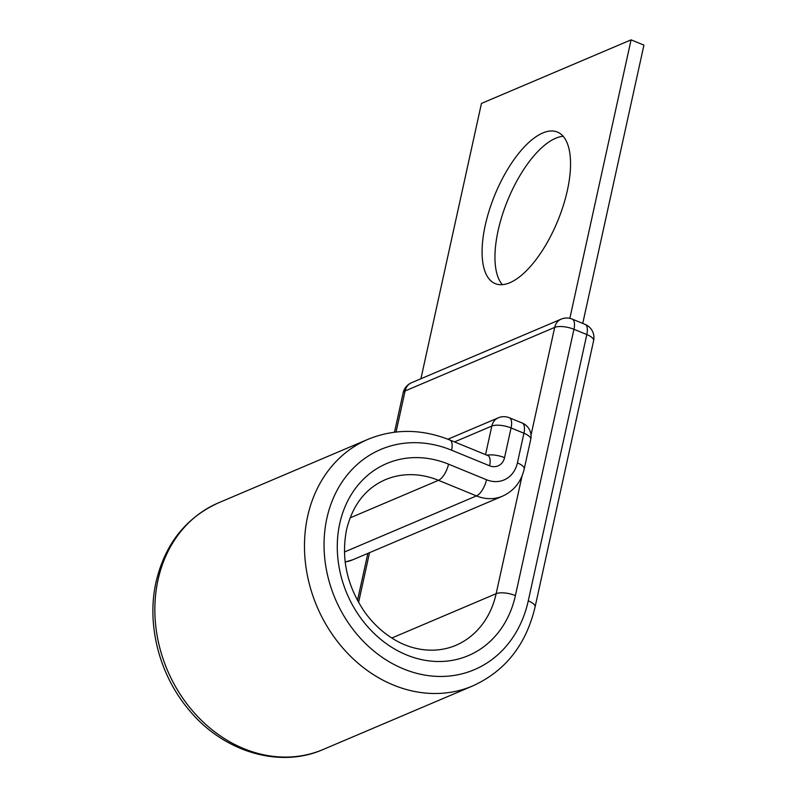 <?xml version="1.0" encoding="UTF-8"?>
<svg xmlns="http://www.w3.org/2000/svg" width="797" height="797" viewBox="0 0 797 797"><rect width="100%" height="100%" fill="white"/><g stroke="black" fill="none" stroke-linecap="round" stroke-linejoin="round"><path stroke-width="1.2" d="M485.253 225.292A81.902 34.022 -67.7 0 0 495.236 283.622A81.902 34.022 -67.7 0 0 567.374 190.393A81.902 34.022 -67.7 0 0 557.392 132.063A81.902 34.022 -67.7 0 0 485.253 225.292M502.329 284.659A81.902 34.022 112.3 0 1 498.125 230.562A81.902 34.022 112.3 0 1 563.17 136.297M420.916 378.744L481.448 103.431L631.075 39.85L569.845 318.342M582.746 323.403L643.936 45.12L631.075 39.85M448.542 464.173L486.529 479.754A14.326 5.948 112.3 0 1 476.467 495.903L438.48 480.322A14.326 5.948 112.3 0 0 448.542 464.173A104.357 87.521 -113 0 0 339.741 523.549A104.357 87.521 -113 0 0 406.6 654.945A104.357 87.521 -113 0 0 515.4 595.578A14.326 5.051 -167.6 0 0 496.152 593.685A90.021 75.506 -113 0 1 455.595 645.47C432.891 654.805 408.682 649.196 391.666 637.889C381.424 631.354 372.468 622.796 364.817 612.216C347.014 586.084 340.927 558.567 346.556 529.676C352.623 505.069 365.494 488.431 385.18 479.764A90.021 75.506 -113 0 1 438.48 480.322L350.052 517.901M451.61 450.205A14.326 5.948 112.3 0 0 449.867 440.004C421.723 428.776 394.435 428.557 367.995 439.326A133.966 112.347 -113 0 0 307.642 516.376A133.966 112.347 -113 0 0 348.578 654.297A133.966 112.347 -113 0 0 472.78 685.908C505.328 671.044 526.1 644.743 535.076 606.985A14.326 5.051 -167.6 0 0 528.262 600.848A119.64 100.332 -113 0 1 403.531 668.922A119.64 100.332 -113 0 1 326.88 518.269A119.64 100.332 -113 0 1 451.61 450.205L489.597 465.787A14.326 12.015 67 0 0 504.541 457.637L511.066 427.949A14.326 5.051 -167.6 0 0 491.819 426.056L454.509 441.907M323.154 749.489A133.966 112.347 -113 0 1 198.951 717.878A133.966 112.347 -113 0 1 158.015 579.957A133.966 112.347 -113 0 1 218.378 502.897C185.821 517.761 165.059 544.072 156.082 581.83C146.399 624.34 159.151 674.322 188.341 709.121C222.403 751.451 279.07 769.015 323.154 749.489L472.78 685.908M485.542 454.629L491.819 426.056A14.326 12.015 67 0 1 498.274 417.817L447.904 439.217M486.987 455.226A14.326 5.051 12.4 0 1 504.541 457.637M486.529 479.754A29.609 24.837 67 0 0 517.402 462.908A14.326 5.051 12.4 0 1 524.207 469.034L530.732 439.346A14.326 5.051 -167.6 0 0 523.928 433.219L511.066 427.949A14.326 5.948 112.3 0 0 509.313 417.748A14.326 14.326 0 0 0 498.274 417.817M517.402 462.908L523.928 433.219A14.326 5.948 112.3 0 0 522.184 423.018L509.313 417.748M449.867 440.004L487.854 455.575A14.326 5.948 112.3 0 1 489.597 465.787M344.443 552.002L476.467 495.903A43.935 36.851 67 0 0 502.479 496.182C513.906 490.942 521.148 481.896 524.207 469.034M345.161 561.915A43.935 36.851 67 0 0 352.862 559.753L502.479 496.182M522.025 476.028L496.152 593.685L391.855 638.008M358.58 602.482L369.529 552.67M396.059 432.014L405.085 390.968A14.326 5.051 -167.6 0 0 403.152 392.841L394.495 432.193M535.076 606.985L593.616 340.688A14.326 5.051 -167.6 0 0 586.811 334.561L573.95 329.281A14.326 5.051 -167.6 0 0 554.702 327.388L405.085 390.968A14.326 12.015 67 0 1 411.541 382.729A14.326 14.326 0 0 0 403.152 392.841M528.262 600.848L586.811 334.561A14.326 5.948 -67.7 0 0 585.058 324.359A14.326 14.326 0 0 1 593.616 340.688M515.4 595.578L573.95 329.281A14.326 5.948 -67.7 0 0 572.196 319.079L585.058 324.359M531.021 435.102L554.702 327.388A14.326 12.015 67 0 1 561.158 319.149L411.541 382.729M345.171 562.034L352.862 559.753M367.995 439.326L218.378 502.897M357.484 600.51L367.845 553.387M572.196 319.079A14.326 14.326 0 0 0 561.158 319.149M530.732 439.346A14.326 14.326 0 0 0 522.184 423.018"/></g></svg>
